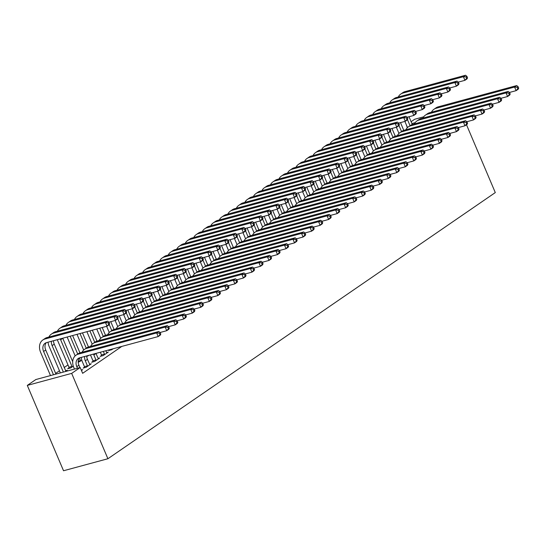 <?xml version="1.0" encoding="UTF-8"?>
<svg xmlns="http://www.w3.org/2000/svg" width="546" height="546" viewBox="0 0 546 546"><rect width="100%" height="100%" fill="white"/><g stroke="black" fill="none" stroke-linecap="round" stroke-linejoin="round"><path stroke-width="0.82" d="M72.7 361.684L62.77 338.295A7.972 6.067 55.5 0 1 62.742 338.22M67.984 364.926L64.175 367.54M59.459 370.782L55.658 373.389M407.296 127.757L406.388 124.945M411.104 121.703L414.694 119.246L423.71 116.803M121.792 346.417L82.644 373.314L80.194 367.526L35.824 379.545L27.3 385.401L63.534 470.754L107.903 458.736L495.29 192.581L466.496 124.741M78.208 362.353L81.818 360.285M101.57 355.446L100.184 356.402L103.18 355.589L108.292 352.074L106.566 352.545M65.54 370.748L67.267 370.277L65.472 371.512M84.521 367.158L83.142 368.106L86.138 367.294L91.25 363.786L89.524 364.25M81.456 370.516L82.733 369.635L81.258 370.038M93.045 361.302L91.66 362.251L94.663 361.445L99.775 357.93L98.048 358.394M69.062 367.799L67.677 368.748L70.68 367.936L73.3 366.134M110.087 349.597L108.709 350.546L111.705 349.733L113.097 348.771M86.732 356.497L89.1 355.275M415.185 122.659L411.889 123.546M80.194 367.526L71.669 373.382L107.903 458.736M27.3 385.401L71.669 373.382M79.934 367.595L78.924 365.206A7.972 6.067 55.5 0 1 79.443 357.896M77.471 368.263L76.795 366.673A7.972 6.067 55.5 0 1 78.276 358.476A7.972 6.067 55.5 0 1 79.716 357.814L158.204 336.554L156.668 332.937L78.18 354.197A11.957 9.098 -124.5 0 0 76.017 355.193A11.957 9.098 -124.5 0 0 73.799 367.485L74.474 369.076M160.79 334.022L160.333 335.094L158.204 336.554L160.79 334.022L160.176 332.575L159.33 333.162L159.944 334.609M159.33 333.162L156.668 332.937L158.797 331.477L80.317 352.736A11.957 9.098 -124.5 0 0 78.146 353.733L76.017 355.193M158.797 331.477L160.176 332.575M109.609 323.689L108.995 322.242L108.142 322.829L108.756 324.276L109.609 323.689L109.152 324.761L107.023 326.221L105.487 322.604L44.99 338.991A11.957 9.098 -124.5 0 0 42.827 339.987A11.957 9.098 -124.5 0 0 40.602 352.279L50.485 375.573M53.488 374.761L43.598 351.467A7.972 6.067 55.5 0 1 45.079 343.277A7.972 6.067 55.5 0 1 46.526 342.608L107.023 326.221L108.756 324.276M55.951 374.092L45.727 350.006A7.972 6.067 55.5 0 1 46.253 342.69M108.142 322.829L105.487 322.604L107.617 321.144L47.12 337.53A11.957 9.098 -124.5 0 0 44.956 338.527L42.827 339.987M107.617 321.144L108.995 322.242M89.872 364.735L87.449 359.357A7.972 6.067 55.5 0 1 86.705 355.924M84.61 367.711L84.439 366.632L87.435 365.82L85.312 360.817A7.972 6.067 55.5 0 1 84.623 356.483M87.435 365.82L87.524 366.346M81.245 357.398A11.957 9.098 -124.5 0 0 82.316 361.629L84.439 366.632M169.315 328.166L168.7 326.72L167.847 327.307L168.461 328.753L169.315 328.166L168.857 329.238L166.728 330.699L165.192 327.081L86.705 348.341A11.957 9.098 -124.5 0 0 84.541 349.338A11.957 9.098 -124.5 0 0 82.091 352.252M160.08 332.5L166.728 330.699L168.461 328.753M167.847 327.307L165.192 327.081L167.322 325.621L88.834 346.881A11.957 9.098 -124.5 0 0 86.671 347.877L84.541 349.338M167.322 325.621L168.7 326.72M98.389 358.879L95.966 353.501A7.972 6.067 55.5 0 1 95.932 353.426M93.134 361.855L92.963 360.776L95.959 359.964L93.837 354.961A7.972 6.067 55.5 0 1 93.509 354.081M95.959 359.964L96.041 360.49M90.499 354.893A11.957 9.098 -124.5 0 0 90.841 355.774L92.963 360.776M177.839 322.317L177.225 320.871L176.372 321.451L176.986 322.898L177.839 322.317L177.375 323.382L175.246 324.85L173.71 321.232L95.229 342.485A11.957 9.098 -124.5 0 0 93.059 343.482A11.957 9.098 -124.5 0 0 90.616 346.396M168.605 326.644L175.246 324.85L176.986 322.898M176.372 321.451L173.71 321.232L175.839 319.765L97.359 341.025A11.957 9.098 -124.5 0 0 95.195 342.021L93.059 343.482M175.839 319.765L177.225 320.871M48.055 342.199A11.957 9.098 -124.5 0 0 49.12 346.423L60.36 372.898M63.356 372.085L52.123 345.611A7.972 6.067 55.5 0 1 51.426 341.284M65.889 371.232L54.252 344.151A7.972 6.067 55.5 0 1 53.508 340.718M118.134 317.84L117.52 316.393L116.667 316.973L117.281 318.42L118.134 317.84L117.677 318.905L115.54 320.372L114.005 316.755L53.508 333.142A11.957 9.098 -124.5 0 0 51.344 334.138A11.957 9.098 -124.5 0 0 48.894 337.046M108.9 322.167L115.54 320.372L117.281 318.42M116.667 316.973L114.005 316.755L116.141 315.288L55.644 331.675A11.957 9.098 -124.5 0 0 53.474 332.671L51.344 334.138M116.141 315.288L117.52 316.393M69.151 368.352L68.98 367.274L71.976 366.462L60.64 339.755A7.972 6.067 55.5 0 1 60.313 338.875M57.303 339.694A11.957 9.098 -124.5 0 0 57.644 340.567L68.98 367.274M71.976 366.462L72.058 366.987M126.652 311.984L126.037 310.538L125.191 311.124L125.805 312.565L126.652 311.984L126.194 313.049L124.065 314.516L122.529 310.899L62.032 327.286A11.957 9.098 -124.5 0 0 59.869 328.282A11.957 9.098 -124.5 0 0 57.419 331.197M117.424 316.311L124.065 314.516L125.805 312.565M125.191 311.124L122.529 310.899L124.659 309.432L64.162 325.819A11.957 9.098 -124.5 0 0 61.998 326.815L59.869 328.282M124.659 309.432L126.037 310.538M106.914 353.023L105.808 350.75M101.658 355.999L101.481 354.92L104.484 354.108L103.337 351.419M104.484 354.108L104.566 354.634M100.341 352.231L101.481 354.92M186.357 316.462L185.742 315.015L184.889 315.602L185.504 317.049L186.357 316.462L185.899 317.526L183.77 318.994L182.234 315.376L103.747 336.636A11.957 9.098 -124.5 0 0 101.583 337.633A11.957 9.098 -124.5 0 0 99.133 340.54M177.129 320.789L183.77 318.994L185.504 317.049M184.889 315.602L182.234 315.376L184.364 313.909L105.876 335.169A11.957 9.098 -124.5 0 0 103.713 336.165L101.583 337.633M184.364 313.909L185.742 315.015M110.176 350.143L110.087 349.59M194.881 310.606L194.267 309.159L193.414 309.746L194.028 311.193L194.881 310.606L194.417 311.67L192.288 313.138L190.752 309.521L112.271 330.78A11.957 9.098 -124.5 0 0 110.108 331.777A11.957 9.098 -124.5 0 0 107.658 334.691M185.647 314.94L192.288 313.138L194.028 311.193M193.414 309.746L190.752 309.521L192.888 308.053L114.401 329.313A11.957 9.098 -124.5 0 0 112.237 330.31L110.108 331.777M192.888 308.053L194.267 309.159M67.144 337.025L75.157 355.896M78.201 361.227L80.494 360.606L79.382 357.978M77.709 354.033L70.141 336.213M80.494 360.606L80.583 361.131M79.955 352.839L72.611 335.544M135.176 306.129L134.562 304.682L133.709 305.269L134.323 306.715L135.176 306.129L134.719 307.193L132.589 308.661L131.054 305.043L70.557 321.43A11.957 9.098 -124.5 0 0 68.386 322.427A11.957 9.098 -124.5 0 0 65.936 325.341M125.942 310.456L132.589 308.661L134.323 306.715M133.709 305.269L131.054 305.043L133.183 303.576L72.686 319.963A11.957 9.098 -124.5 0 0 70.523 320.959L68.386 322.427M133.183 303.576L134.562 304.682M77.02 334.35L83.674 350.041M86.227 348.177L80.016 333.538M88.472 346.99L82.48 332.869M143.7 300.273L143.086 298.826L142.233 299.413L142.847 300.86L143.7 300.273L143.236 301.344L141.107 302.805L139.571 299.188L79.074 315.574A11.957 9.098 -124.5 0 0 76.911 316.571A11.957 9.098 -124.5 0 0 74.461 319.485M134.466 304.607L141.107 302.805L142.847 300.86M142.233 299.413L139.571 299.188L141.701 297.727L81.204 314.114A11.957 9.098 -124.5 0 0 79.04 315.11L76.911 316.571M141.701 297.727L143.086 298.826M203.399 304.75L202.784 303.303L201.938 303.89L202.552 305.337L203.399 304.75L202.941 305.821L200.812 307.282L199.276 303.665L120.789 324.925A11.957 9.098 -124.5 0 0 118.625 325.921A11.957 9.098 -124.5 0 0 116.175 328.835M194.171 309.084L200.812 307.282L202.552 305.337M201.938 303.89L199.276 303.665L201.406 302.204L122.925 323.464A11.957 9.098 -124.5 0 0 120.755 324.454L118.625 325.921M201.406 302.204L202.784 303.303M86.889 331.675L92.199 344.185M94.751 342.322L89.885 330.862M96.997 341.134L92.356 330.194M152.218 294.417L151.604 292.97L150.751 293.557L151.365 295.004L152.218 294.417L151.761 295.488L149.631 296.949L148.096 293.332L87.599 309.719A11.957 9.098 -124.5 0 0 85.435 310.715A11.957 9.098 -124.5 0 0 82.985 313.629M142.984 298.751L149.631 296.949L151.365 295.004M150.751 293.557L148.096 293.332L150.225 291.871L89.728 308.258A11.957 9.098 -124.5 0 0 87.565 309.254L85.435 310.715M150.225 291.871L151.604 292.97M211.923 298.894L211.309 297.447L210.456 298.034L211.07 299.481L211.923 298.894L211.466 299.966L209.336 301.426L207.801 297.809L129.313 319.069A11.957 9.098 -124.5 0 0 127.15 320.065A11.957 9.098 -124.5 0 0 124.7 322.979M202.689 303.228L209.336 301.426L211.07 299.481M210.456 298.034L207.801 297.809L209.93 296.348L131.443 317.608A11.957 9.098 -124.5 0 0 129.279 318.605L127.15 320.065M209.93 296.348L211.309 297.447M96.758 329.006L100.723 338.329M103.276 336.473L99.761 328.194M105.521 335.278L102.225 327.525M160.742 288.561L160.128 287.114L159.275 287.701L159.889 289.148L160.742 288.561L160.278 289.633L158.149 291.093L156.613 287.476L96.116 303.863A11.957 9.098 -124.5 0 0 93.953 304.859A11.957 9.098 -124.5 0 0 91.503 307.773M151.508 292.895L158.149 291.093L159.889 289.148M159.275 287.701L156.613 287.476L158.749 286.015L98.246 302.402A11.957 9.098 -124.5 0 0 96.082 303.399L93.953 304.859M158.749 286.015L160.128 287.114M220.447 293.038L219.833 291.591L218.98 292.178L219.594 293.625L220.447 293.038L219.983 294.11L217.854 295.57L216.318 291.953L137.838 313.213A11.957 9.098 -124.5 0 0 135.667 314.209A11.957 9.098 -124.5 0 0 133.224 317.124M211.213 297.372L217.854 295.57L219.594 293.625M218.98 292.178L216.318 291.953L218.448 290.492L139.967 311.752A11.957 9.098 -124.5 0 0 137.804 312.749L135.667 314.209M218.448 290.492L219.833 291.591M106.634 326.331L109.241 332.473M111.794 330.617L109.234 324.577M114.039 329.422L110.749 321.669M169.26 282.712L168.646 281.265L167.799 281.845L168.407 283.292L169.26 282.712L168.803 283.777L166.673 285.237L165.138 281.627L104.641 298.014A11.957 9.098 -124.5 0 0 102.477 299.003A11.957 9.098 -124.5 0 0 100.027 301.918M160.033 287.039L166.673 285.237L168.407 283.292M167.799 281.845L165.138 281.627L167.267 280.159L106.77 296.546A11.957 9.098 -124.5 0 0 104.607 297.543L102.477 299.003M167.267 280.159L168.646 281.265M228.965 287.189L228.351 285.742L227.498 286.322L228.112 287.769L228.965 287.189L228.508 288.254L226.378 289.721L224.843 286.104L146.355 307.357A11.957 9.098 -124.5 0 0 144.192 308.353A11.957 9.098 -124.5 0 0 141.742 311.268M219.731 291.516L226.378 289.721L228.112 287.769M227.498 286.322L224.843 286.104L226.972 284.637L148.485 305.897A11.957 9.098 -124.5 0 0 146.321 306.893L144.192 308.353M226.972 284.637L228.351 285.742M115.151 320.475L117.765 326.624M120.318 324.761L117.752 318.721M122.563 323.566L119.267 315.813M177.784 276.856L177.17 275.409L176.317 275.989L176.931 277.436L177.784 276.856L177.327 277.921L175.198 279.388L173.662 275.771L113.159 292.158A11.957 9.098 -124.5 0 0 110.995 293.154A11.957 9.098 -124.5 0 0 108.545 296.069M168.55 281.183L175.198 279.388L176.931 277.436M176.317 275.989L173.662 275.771L175.792 274.304L115.295 290.69A11.957 9.098 -124.5 0 0 113.124 291.687L110.995 293.154M175.792 274.304L177.17 275.409M237.49 281.333L236.875 279.886L236.022 280.473L236.636 281.92L237.49 281.333L237.025 282.398L234.896 283.865L233.36 280.248L154.88 301.508A11.957 9.098 -124.5 0 0 152.716 302.504A11.957 9.098 -124.5 0 0 150.266 305.412M228.255 285.66L234.896 283.865L236.636 281.92M236.022 280.473L233.36 280.248L235.49 278.781L157.009 300.041A11.957 9.098 -124.5 0 0 154.846 301.037L152.716 302.504M235.49 278.781L236.875 279.886M123.676 314.619L126.283 320.768M128.836 318.905L126.276 312.865M131.081 317.711L127.791 309.957M186.309 271L185.695 269.553L184.841 270.14L185.456 271.587L186.309 271L185.845 272.065L183.715 273.532L182.18 269.915L121.683 286.302A11.957 9.098 -124.5 0 0 119.519 287.298A11.957 9.098 -124.5 0 0 117.069 290.213M177.075 275.327L183.715 273.532L185.456 271.587M184.841 270.14L182.18 269.915L184.309 268.448L123.812 284.835A11.957 9.098 -124.5 0 0 121.649 285.831L119.519 287.298M184.309 268.448L185.695 269.553M246.007 275.477L245.393 274.031L244.54 274.618L245.154 276.064L246.007 275.477L245.55 276.542L243.42 278.01L241.885 274.392L163.397 295.652A11.957 9.098 -124.5 0 0 161.234 296.649A11.957 9.098 -124.5 0 0 158.784 299.563M236.78 279.805L243.42 278.01L245.154 276.064M244.54 274.618L241.885 274.392L244.014 272.925L165.527 294.185A11.957 9.098 -124.5 0 0 163.363 295.181L161.234 296.649M244.014 272.925L245.393 274.031M132.2 308.763L134.807 314.912M137.36 313.049L134.794 307.009M139.605 311.862L136.316 304.102M194.826 265.144L194.212 263.698L193.359 264.284L193.973 265.731L194.826 265.144L194.369 266.216L192.24 267.676L190.704 264.059L130.207 280.446A11.957 9.098 -124.5 0 0 128.037 281.443A11.957 9.098 -124.5 0 0 125.594 284.357M185.592 269.478L192.24 267.676L193.973 265.731M193.359 264.284L190.704 264.059L192.834 262.599L132.337 278.986A11.957 9.098 -124.5 0 0 130.173 279.982L128.037 281.443M192.834 262.599L194.212 263.698M254.532 269.622L253.917 268.175L253.064 268.762L253.678 270.209L254.532 269.622L254.074 270.693L251.938 272.154L250.402 268.536L171.922 289.796A11.957 9.098 -124.5 0 0 169.758 290.793A11.957 9.098 -124.5 0 0 167.308 293.707M245.297 273.955L251.938 272.154L253.678 270.209M253.064 268.762L250.402 268.536L252.539 267.076L174.051 288.329A11.957 9.098 -124.5 0 0 171.888 289.325L169.758 290.793M252.539 267.076L253.917 268.175M140.718 302.907L143.332 309.056M145.878 307.193L143.318 301.16M148.13 306.006L144.833 298.246M203.351 259.289L202.737 257.842L201.883 258.429L202.498 259.876L203.351 259.289L202.887 260.36L200.757 261.821L199.222 258.203L138.725 274.59A11.957 9.098 -124.5 0 0 136.561 275.587A11.957 9.098 -124.5 0 0 134.111 278.501M194.117 263.622L200.757 261.821L202.498 259.876M201.883 258.429L199.222 258.203L201.351 256.743L140.854 273.13A11.957 9.098 -124.5 0 0 138.691 274.126L136.561 275.587M201.351 256.743L202.737 257.842M263.049 263.766L262.435 262.319L261.589 262.906L262.203 264.353L263.049 263.766L262.592 264.837L260.462 266.298L258.927 262.681L180.439 283.94A11.957 9.098 -124.5 0 0 178.276 284.937A11.957 9.098 -124.5 0 0 175.826 287.851M253.822 268.1L260.462 266.298L262.203 264.353M261.589 262.906L258.927 262.681L261.056 261.22L182.576 282.48A11.957 9.098 -124.5 0 0 180.405 283.476L178.276 284.937M261.056 261.22L262.435 262.319M149.242 297.058L151.849 303.201M154.402 301.344L151.836 295.304M156.647 300.15L153.358 292.397M211.868 253.433L211.254 251.986L210.401 252.573L211.015 254.02L211.868 253.433L211.411 254.504L209.282 255.965L207.746 252.348L147.249 268.734A11.957 9.098 -124.5 0 0 145.086 269.731A11.957 9.098 -124.5 0 0 142.636 272.645M202.641 257.767L209.282 255.965L211.015 254.02M210.401 252.573L207.746 252.348L209.876 250.887L149.379 267.274A11.957 9.098 -124.5 0 0 147.215 268.27L145.086 269.731M209.876 250.887L211.254 251.986M271.574 257.91L270.959 256.463L270.106 257.05L270.72 258.497L271.574 257.91L271.116 258.981L268.987 260.442L267.451 256.825L188.964 278.085A11.957 9.098 -124.5 0 0 186.8 279.081A11.957 9.098 -124.5 0 0 184.35 281.995M262.339 262.244L268.987 260.442L270.72 258.497M270.106 257.05L267.451 256.825L269.581 255.364L191.093 276.624A11.957 9.098 -124.5 0 0 188.93 277.621L186.8 279.081M269.581 255.364L270.959 256.463M157.76 291.202L160.374 297.345M162.926 295.488L160.36 289.448M165.172 294.294L161.875 286.541M220.393 247.577L219.779 246.137L218.926 246.717L219.54 248.164L220.393 247.577L219.936 248.648L217.799 250.109L216.264 246.499L155.767 262.885A11.957 9.098 -124.5 0 0 153.603 263.875A11.957 9.098 -124.5 0 0 151.153 266.789M211.159 251.911L217.799 250.109L219.54 248.164M218.926 246.717L216.264 246.499L218.4 245.031L157.903 261.418A11.957 9.098 -124.5 0 0 155.733 262.414L153.603 263.875M218.4 245.031L219.779 246.137M280.098 252.061L279.484 250.614L278.631 251.194L279.245 252.641L280.098 252.061L279.634 253.126L277.505 254.586L275.969 250.976L197.488 272.229A11.957 9.098 -124.5 0 0 195.318 273.225A11.957 9.098 -124.5 0 0 192.875 276.139M270.864 256.388L277.505 254.586L279.245 252.641M278.631 251.194L275.969 250.976L278.098 249.508L199.618 270.768A11.957 9.098 -124.5 0 0 197.454 271.765L195.318 273.225M278.098 249.508L279.484 250.614M166.284 285.346L168.891 291.496M171.444 289.633L168.885 283.592M173.689 288.438L170.4 280.685M228.91 241.728L228.296 240.281L227.45 240.861L228.064 242.308L228.91 241.728L228.453 242.793L226.324 244.26L224.788 240.643L164.291 257.03A11.957 9.098 -124.5 0 0 162.128 258.026A11.957 9.098 -124.5 0 0 159.678 260.94M219.683 246.055L226.324 244.26L228.064 242.308M227.45 240.861L224.788 240.643L226.918 239.175L166.421 255.562A11.957 9.098 -124.5 0 0 164.257 256.559L162.128 258.026M226.918 239.175L228.296 240.281M288.616 246.205L288.001 244.758L287.148 245.345L287.762 246.785L288.616 246.205L288.158 247.27L286.029 248.737L284.493 245.12L206.006 266.38A11.957 9.098 -124.5 0 0 203.842 267.376A11.957 9.098 -124.5 0 0 201.392 270.284M279.388 250.532L286.029 248.737L287.762 246.785M287.148 245.345L284.493 245.12L286.623 243.653L208.135 264.912A11.957 9.098 -124.5 0 0 205.972 265.909L203.842 267.376M286.623 243.653L288.001 244.758M174.809 279.491L177.416 285.64M179.968 283.777L177.402 277.737M182.214 282.582L178.924 274.829M237.435 235.872L236.821 234.425L235.968 235.012L236.582 236.459L237.435 235.872L236.978 236.937L234.848 238.404L233.313 234.787L172.816 251.174A11.957 9.098 -124.5 0 0 170.645 252.17A11.957 9.098 -124.5 0 0 168.202 255.084M228.201 240.199L234.848 238.404L236.582 236.459M235.968 235.012L233.313 234.787L235.442 233.319L174.945 249.706A11.957 9.098 -124.5 0 0 172.782 250.703L170.645 252.17M235.442 233.319L236.821 234.425M297.14 240.349L296.526 238.902L295.673 239.489L296.287 240.936L297.14 240.349L296.683 241.414L294.547 242.881L293.011 239.264L214.53 260.524A11.957 9.098 -124.5 0 0 212.367 261.52A11.957 9.098 -124.5 0 0 209.917 264.435M287.906 244.676L294.547 242.881L296.287 240.936M295.673 239.489L293.011 239.264L295.147 237.797L216.66 259.057A11.957 9.098 -124.5 0 0 214.496 260.053L212.367 261.52M295.147 237.797L296.526 238.902M183.326 273.635L185.933 279.784M188.486 277.921L185.927 271.881M190.731 276.733L187.442 268.973M245.959 230.016L245.345 228.569L244.492 229.156L245.106 230.603L245.959 230.016L245.495 231.081L243.366 232.548L241.83 228.931L181.333 245.318A11.957 9.098 -124.5 0 0 179.17 246.314A11.957 9.098 -124.5 0 0 176.72 249.229M236.725 234.35L243.366 232.548L245.106 230.603M244.492 229.156L241.83 228.931L243.96 227.47L183.463 243.857A11.957 9.098 -124.5 0 0 181.299 244.847L179.17 246.314M243.96 227.47L245.345 228.569M305.658 234.493L305.043 233.046L304.197 233.633L304.811 235.08L305.658 234.493L305.2 235.565L303.071 237.025L301.535 233.408L223.048 254.668A11.957 9.098 -124.5 0 0 220.884 255.665A11.957 9.098 -124.5 0 0 218.434 258.579M296.43 238.827L303.071 237.025L304.811 235.08M304.197 233.633L301.535 233.408L303.665 231.948L225.184 253.201A11.957 9.098 -124.5 0 0 223.014 254.197L220.884 255.665M303.665 231.948L305.043 233.046M191.851 267.779L194.458 273.928M197.01 272.065L194.444 266.032M199.256 270.877L195.966 263.117M254.477 224.16L253.863 222.713L253.01 223.3L253.624 224.747L254.477 224.16L254.02 225.232L251.89 226.692L250.355 223.075L189.858 239.462A11.957 9.098 -124.5 0 0 187.694 240.458A11.957 9.098 -124.5 0 0 185.244 243.373M245.25 228.494L251.89 226.692L253.624 224.747M253.01 223.3L250.355 223.075L252.484 221.615L191.987 238.001A11.957 9.098 -124.5 0 0 189.824 238.998L187.694 240.458M252.484 221.615L253.863 222.713M314.182 228.637L313.568 227.191L312.715 227.778L313.329 229.224L314.182 228.637L313.725 229.709L311.595 231.17L310.06 227.552L231.572 248.812A11.957 9.098 -124.5 0 0 229.409 249.809A11.957 9.098 -124.5 0 0 226.959 252.723M304.948 232.971L311.595 231.17L313.329 229.224M312.715 227.778L310.06 227.552L312.189 226.092L233.702 247.352A11.957 9.098 -124.5 0 0 231.538 248.348L229.409 249.809M312.189 226.092L313.568 227.191M200.368 261.93L202.982 268.072M205.535 266.209L202.969 260.176M207.78 265.022L204.484 257.268M263.001 218.304L262.387 216.858L261.534 217.445L262.148 218.891L263.001 218.304L262.537 219.376L260.408 220.837L258.872 217.219L198.375 233.606A11.957 9.098 -124.5 0 0 196.212 234.603A11.957 9.098 -124.5 0 0 193.762 237.517M253.767 222.638L260.408 220.837L262.148 218.891M261.534 217.445L258.872 217.219L261.008 215.759L200.505 232.146A11.957 9.098 -124.5 0 0 198.341 233.142L196.212 234.603M261.008 215.759L262.387 216.858M322.706 222.782L322.092 221.335L321.239 221.922L321.853 223.369L322.706 222.782L322.242 223.853L320.113 225.314L318.577 221.696L240.097 242.956A11.957 9.098 -124.5 0 0 237.926 243.953A11.957 9.098 -124.5 0 0 235.483 246.867M313.472 227.116L320.113 225.314L321.853 223.369M321.239 221.922L318.577 221.696L320.707 220.236L242.226 241.496A11.957 9.098 -124.5 0 0 240.063 242.492L237.926 243.953M320.707 220.236L322.092 221.335M208.893 256.074L211.5 262.216M214.052 260.36L211.493 254.32M216.298 259.166L213.008 251.413M271.519 212.449L270.905 211.002L270.058 211.589L270.673 213.036L271.519 212.449L271.062 213.52L268.932 214.981L267.397 211.363L206.9 227.75A11.957 9.098 -124.5 0 0 204.736 228.747A11.957 9.098 -124.5 0 0 202.286 231.661M262.292 216.782L268.932 214.981L270.673 213.036M270.058 211.589L267.397 211.363L269.526 209.903L209.029 226.29A11.957 9.098 -124.5 0 0 206.866 227.286L204.736 228.747M269.526 209.903L270.905 211.002M331.224 216.933L330.61 215.486L329.757 216.066L330.371 217.513L331.224 216.933L330.767 217.997L328.637 219.458L327.102 215.847L248.614 237.1A11.957 9.098 -124.5 0 0 246.451 238.097A11.957 9.098 -124.5 0 0 244.001 241.011M321.99 221.26L328.637 219.458L330.371 217.513M329.757 216.066L327.102 215.847L329.231 214.38L250.744 235.64A11.957 9.098 -124.5 0 0 248.58 236.636L246.451 238.097M329.231 214.38L330.61 215.486M217.41 250.218L220.024 256.367M222.577 254.504L220.011 248.464M224.822 253.31L221.526 245.557M280.043 206.6L279.429 205.153L278.576 205.733L279.19 207.18L280.043 206.6L279.586 207.664L277.457 209.132L275.921 205.514L215.417 221.901A11.957 9.098 -124.5 0 0 213.254 222.898A11.957 9.098 -124.5 0 0 210.804 225.805M270.809 210.927L277.457 209.132L279.19 207.18M278.576 205.733L275.921 205.514L278.05 204.047L217.554 220.434A11.957 9.098 -124.5 0 0 215.383 221.43L213.254 222.898M278.05 204.047L279.429 205.153M339.748 211.077L339.134 209.63L338.281 210.21L338.895 211.657L339.748 211.077L339.284 212.141L337.155 213.609L335.619 209.992L257.139 231.251A11.957 9.098 -124.5 0 0 254.975 232.248A11.957 9.098 -124.5 0 0 252.525 235.155M330.514 215.404L337.155 213.609L338.895 211.657M338.281 210.21L335.619 209.992L337.749 208.524L259.268 229.784A11.957 9.098 -124.5 0 0 257.105 230.781L254.975 232.248M337.749 208.524L339.134 209.63M225.935 244.362L228.542 250.512M231.095 248.648L228.535 242.608M233.34 247.454L230.05 239.701M288.568 200.744L287.954 199.297L287.1 199.884L287.715 201.331L288.568 200.744L288.104 201.808L285.974 203.276L284.439 199.659L223.942 216.045A11.957 9.098 -124.5 0 0 221.778 217.042A11.957 9.098 -124.5 0 0 219.328 219.956M279.334 205.071L285.974 203.276L287.715 201.331M287.1 199.884L284.439 199.659L286.568 198.191L226.071 214.578A11.957 9.098 -124.5 0 0 223.908 215.574L221.778 217.042M286.568 198.191L287.954 199.297M348.266 205.221L347.652 203.774L346.799 204.361L347.413 205.808L348.266 205.221L347.809 206.286L345.679 207.753L344.144 204.136L265.656 225.396A11.957 9.098 -124.5 0 0 263.493 226.392A11.957 9.098 -124.5 0 0 261.043 229.306M339.039 209.548L345.679 207.753L347.413 205.808M346.799 204.361L344.144 204.136L346.273 202.668L267.786 223.928A11.957 9.098 -124.5 0 0 265.622 224.925L263.493 226.392M346.273 202.668L347.652 203.774M234.459 238.506L237.066 244.656M239.619 242.793L237.053 236.752M241.864 241.605L238.575 233.845M297.085 194.888L296.471 193.441L295.618 194.028L296.232 195.475L297.085 194.888L296.628 195.953L294.499 197.42L292.963 193.803L232.466 210.19A11.957 9.098 -124.5 0 0 230.296 211.186A11.957 9.098 -124.5 0 0 227.853 214.1M287.851 199.222L294.499 197.42L296.232 195.475M295.618 194.028L292.963 193.803L295.093 192.342L234.596 208.729A11.957 9.098 -124.5 0 0 232.432 209.719L230.296 211.186M295.093 192.342L296.471 193.441M356.791 199.365L356.176 197.918L355.323 198.505L355.937 199.952L356.791 199.365L356.333 200.43L354.197 201.897L352.668 198.28L274.181 219.54A11.957 9.098 -124.5 0 0 272.017 220.536A11.957 9.098 -124.5 0 0 269.567 223.45M347.556 203.699L354.197 201.897L355.937 199.952M355.323 198.505L352.668 198.28L354.798 196.819L276.31 218.072A11.957 9.098 -124.5 0 0 274.147 219.069L272.017 220.536M354.798 196.819L356.176 197.918M242.977 232.651L245.591 238.8M248.137 236.937L245.577 230.897M250.389 235.749L247.092 227.989M305.61 189.032L304.996 187.585L304.142 188.172L304.757 189.619L305.61 189.032L305.146 190.104L303.016 191.564L301.481 187.947L240.984 204.334A11.957 9.098 -124.5 0 0 238.82 205.33A11.957 9.098 -124.5 0 0 236.37 208.244M296.376 193.366L303.016 191.564L304.757 189.619M304.142 188.172L301.481 187.947L303.61 186.486L243.113 202.873A11.957 9.098 -124.5 0 0 240.95 203.87L238.82 205.33M303.61 186.486L304.996 187.585M365.308 193.509L364.694 192.062L363.848 192.649L364.462 194.096L365.308 193.509L364.851 194.581L362.721 196.041L361.186 192.424L282.698 213.684A11.957 9.098 -124.5 0 0 280.535 214.68A11.957 9.098 -124.5 0 0 278.085 217.595M356.081 197.843L362.721 196.041L364.462 194.096M363.848 192.649L361.186 192.424L363.315 190.964L284.835 212.223A11.957 9.098 -124.5 0 0 282.664 213.22L280.535 214.68M363.315 190.964L364.694 192.062M251.501 226.802L254.108 232.944M256.661 231.081L254.102 225.048M258.906 229.893L255.617 222.14M314.127 183.176L313.513 181.729L312.66 182.316L313.274 183.763L314.127 183.176L313.67 184.248L311.541 185.708L310.005 182.091L249.508 198.478A11.957 9.098 -124.5 0 0 247.345 199.474A11.957 9.098 -124.5 0 0 244.895 202.389M304.9 187.51L311.541 185.708L313.274 183.763M312.66 182.316L310.005 182.091L312.135 180.63L251.638 197.017A11.957 9.098 -124.5 0 0 249.474 198.014L247.345 199.474M312.135 180.63L313.513 181.729M373.833 187.653L373.218 186.206L372.365 186.793L372.979 188.24L373.833 187.653L373.375 188.725L371.246 190.185L369.71 186.568L291.223 207.828A11.957 9.098 -124.5 0 0 289.059 208.825A11.957 9.098 -124.5 0 0 286.609 211.739M364.598 191.987L371.246 190.185L372.979 188.24M372.365 186.793L369.71 186.568L371.84 185.108L293.352 206.368A11.957 9.098 -124.5 0 0 291.189 207.364L289.059 208.825M371.84 185.108L373.218 186.206M260.019 220.946L262.633 227.088M265.185 225.232L262.619 219.192M267.431 224.037L264.134 216.284M322.652 177.32L322.038 175.873L321.185 176.46L321.799 177.907L322.652 177.32L322.195 178.392L320.058 179.852L318.53 176.235L258.026 192.622A11.957 9.098 -124.5 0 0 255.862 193.618A11.957 9.098 -124.5 0 0 253.412 196.533M313.418 181.654L320.058 179.852L321.799 177.907M321.185 176.46L318.53 176.235L320.659 174.775L260.162 191.161A11.957 9.098 -124.5 0 0 257.992 192.158L255.862 193.618M320.659 174.775L322.038 175.873M382.357 181.798L381.743 180.357L380.89 180.938L381.504 182.384L382.357 181.798L381.893 182.869L379.763 184.33L378.228 180.719L299.747 201.972A11.957 9.098 -124.5 0 0 297.577 202.969A11.957 9.098 -124.5 0 0 295.133 205.883M373.123 186.131L379.763 184.33L381.504 182.384M380.89 180.938L378.228 180.719L380.357 179.252L301.877 200.512A11.957 9.098 -124.5 0 0 299.713 201.508L297.577 202.969M380.357 179.252L381.743 180.357M268.543 215.09L271.15 221.239M273.703 219.376L271.144 213.336M275.948 218.182L272.659 210.428M331.169 171.471L330.555 170.024L329.709 170.605L330.323 172.051L331.169 171.471L330.712 172.536L328.583 174.003L327.047 170.386L266.55 186.773A11.957 9.098 -124.5 0 0 264.387 187.769A11.957 9.098 -124.5 0 0 261.937 190.677M321.942 175.798L328.583 174.003L330.323 172.051M329.709 170.605L327.047 170.386L329.177 168.919L268.68 185.306A11.957 9.098 -124.5 0 0 266.516 186.302L264.387 187.769M329.177 168.919L330.555 170.024M390.875 175.948L390.26 174.502L389.407 175.082L390.021 176.529L390.875 175.948L390.417 177.013L388.288 178.481L386.752 174.863L308.265 196.123A11.957 9.098 -124.5 0 0 306.101 197.113A11.957 9.098 -124.5 0 0 303.651 200.027M381.647 180.276L388.288 178.481L390.021 176.529M389.407 175.082L386.752 174.863L388.882 173.396L310.394 194.656A11.957 9.098 -124.5 0 0 308.231 195.652L306.101 197.113M388.882 173.396L390.26 174.502M277.068 209.234L279.675 215.383M282.227 213.52L279.661 207.48M284.473 212.326L281.183 204.573M339.694 165.615L339.08 164.169L338.227 164.756L338.841 166.202L339.694 165.615L339.237 166.68L337.107 168.148L335.572 164.53L275.075 180.917A11.957 9.098 -124.5 0 0 272.904 181.914A11.957 9.098 -124.5 0 0 270.461 184.828M330.46 169.942L337.107 168.148L338.841 166.202M338.227 164.756L335.572 164.53L337.701 163.063L277.204 179.45A11.957 9.098 -124.5 0 0 275.041 180.446L272.904 181.914M337.701 163.063L339.08 164.169M399.399 170.093L398.785 168.646L397.932 169.233L398.546 170.68L399.399 170.093L398.942 171.157L396.805 172.625L395.27 169.007L316.789 190.267A11.957 9.098 -124.5 0 0 314.626 191.264A11.957 9.098 -124.5 0 0 312.175 194.178M390.165 174.42L396.805 172.625L398.546 170.68M397.932 169.233L395.27 169.007L397.406 167.54L318.919 188.8A11.957 9.098 -124.5 0 0 316.755 189.796L314.626 191.264M397.406 167.54L398.785 168.646M285.585 203.378L288.192 209.528M290.745 207.664L288.186 201.624M292.99 206.47L289.701 198.717M348.218 159.76L347.604 158.313L346.751 158.9L347.365 160.347L348.218 159.76L347.754 160.824L345.625 162.292L344.089 158.674L283.592 175.061A11.957 9.098 -124.5 0 0 281.429 176.058A11.957 9.098 -124.5 0 0 278.979 178.972M338.984 164.093L345.625 162.292L347.365 160.347M346.751 158.9L344.089 158.674L346.219 157.207L285.722 173.594A11.957 9.098 -124.5 0 0 283.558 174.59L281.429 176.058M346.219 157.207L347.604 158.313M407.917 164.237L407.302 162.79L406.456 163.377L407.07 164.824L407.917 164.237L407.459 165.302L405.33 166.769L403.794 163.152L325.307 184.411A11.957 9.098 -124.5 0 0 323.143 185.408A11.957 9.098 -124.5 0 0 320.693 188.322M398.689 168.571L405.33 166.769L407.07 164.824M406.456 163.377L403.794 163.152L405.924 161.691L327.443 182.944A11.957 9.098 -124.5 0 0 325.273 183.941L323.143 185.408M405.924 161.691L407.302 162.79M294.11 197.522L296.717 203.672M299.269 201.808L296.703 195.768M301.515 200.621L298.225 192.861M356.736 153.904L356.122 152.457L355.269 153.044L355.883 154.491L356.736 153.904L356.279 154.975L354.149 156.436L352.614 152.819L292.117 169.205A11.957 9.098 -124.5 0 0 289.953 170.202A11.957 9.098 -124.5 0 0 287.503 173.116M347.509 158.238L354.149 156.436L355.883 154.491M355.269 153.044L352.614 152.819L354.743 151.358L294.246 167.745A11.957 9.098 -124.5 0 0 292.083 168.741L289.953 170.202M354.743 151.358L356.122 152.457M416.441 158.381L415.827 156.934L414.974 157.521L415.588 158.968L416.441 158.381L415.984 159.452L413.854 160.913L412.319 157.296L333.831 178.556A11.957 9.098 -124.5 0 0 331.668 179.552A11.957 9.098 -124.5 0 0 329.218 182.466M407.207 162.715L413.854 160.913L415.588 158.968M414.974 157.521L412.319 157.296L414.448 155.835L335.961 177.095A11.957 9.098 -124.5 0 0 333.797 178.092L331.668 179.552M414.448 155.835L415.827 156.934M302.627 191.673L305.241 197.816M307.794 195.953L305.228 189.919M310.039 194.765L306.743 187.012M365.26 148.048L364.646 146.601L363.793 147.188L364.407 148.635L365.26 148.048L364.803 149.119L362.667 150.58L361.131 146.963L300.634 163.35A11.957 9.098 -124.5 0 0 298.471 164.346A11.957 9.098 -124.5 0 0 296.021 167.26M356.026 152.382L362.667 150.58L364.407 148.635M363.793 147.188L361.131 146.963L363.267 145.502L302.764 161.889A11.957 9.098 -124.5 0 0 300.6 162.885L298.471 164.346M363.267 145.502L364.646 146.601M424.965 152.525L424.351 151.078L423.498 151.665L424.112 153.112L424.965 152.525L424.501 153.597L422.372 155.057L420.836 151.44L342.356 172.7A11.957 9.098 -124.5 0 0 340.185 173.696A11.957 9.098 -124.5 0 0 337.742 176.611M415.731 156.859L422.372 155.057L424.112 153.112M423.498 151.665L420.836 151.44L422.966 149.979L344.485 171.239A11.957 9.098 -124.5 0 0 342.322 172.236L340.185 173.696M422.966 149.979L424.351 151.078M311.152 185.817L313.759 191.96M316.311 190.104L313.752 184.063M318.557 188.909L315.267 181.156M373.778 142.192L373.164 140.745L372.317 141.332L372.932 142.779L373.778 142.192L373.321 143.264L371.191 144.724L369.656 141.107L309.159 157.494A11.957 9.098 -124.5 0 0 306.995 158.49A11.957 9.098 -124.5 0 0 304.545 161.404M364.551 146.526L371.191 144.724L372.932 142.779M372.317 141.332L369.656 141.107L371.785 139.646L311.288 156.033A11.957 9.098 -124.5 0 0 309.125 157.03L306.995 158.49M371.785 139.646L373.164 140.745M433.483 146.669L432.869 145.222L432.016 145.809L432.63 147.256L433.483 146.669L433.026 147.741L430.896 149.201L429.361 145.584L350.873 166.844A11.957 9.098 -124.5 0 0 348.71 167.84A11.957 9.098 -124.5 0 0 346.26 170.755M424.249 151.003L430.896 149.201L432.63 147.256M432.016 145.809L429.361 145.584L431.49 144.124L353.003 165.383A11.957 9.098 -124.5 0 0 350.839 166.38L348.71 167.84M431.49 144.124L432.869 145.222M319.669 179.962L322.283 186.111M324.836 184.248L322.27 178.208M327.081 183.053L323.785 175.3M382.302 136.343L381.688 134.896L380.835 135.476L381.449 136.923L382.302 136.343L381.845 137.408L379.716 138.875L378.18 135.258L317.676 151.645A11.957 9.098 -124.5 0 0 315.513 152.641A11.957 9.098 -124.5 0 0 313.063 155.549M373.068 140.67L379.716 138.875L381.449 136.923M380.835 135.476L378.18 135.258L380.309 133.79L319.813 150.177A11.957 9.098 -124.5 0 0 317.642 151.174L315.513 152.641M380.309 133.79L381.688 134.896M442.007 140.82L441.393 139.373L440.54 139.953L441.154 141.4L442.007 140.82L441.543 141.885L439.414 143.352L437.878 139.735L359.398 160.995A11.957 9.098 -124.5 0 0 357.234 161.985A11.957 9.098 -124.5 0 0 354.784 164.899M432.773 145.147L439.414 143.352L441.154 141.4M440.54 139.953L437.878 139.735L440.015 138.268L361.527 159.528A11.957 9.098 -124.5 0 0 359.364 160.524L357.234 161.985M440.015 138.268L441.393 139.373M328.194 174.106L330.801 180.255M333.353 178.392L330.794 172.352M335.599 177.197L332.309 169.444M390.827 130.487L390.213 129.04L389.359 129.627L389.974 131.074L390.827 130.487L390.363 131.552L388.233 133.019L386.698 129.402L326.201 145.789A11.957 9.098 -124.5 0 0 324.037 146.785A11.957 9.098 -124.5 0 0 321.587 149.7M381.593 134.814L388.233 133.019L389.974 131.074M389.359 129.627L386.698 129.402L388.827 127.935L328.33 144.321A11.957 9.098 -124.5 0 0 326.167 145.318L324.037 146.785M388.827 127.935L390.213 129.04M450.525 134.964L449.911 133.517L449.058 134.104L449.672 135.551L450.525 134.964L450.068 136.029L447.938 137.496L446.403 133.879L367.915 155.139A11.957 9.098 -124.5 0 0 365.752 156.136A11.957 9.098 -124.5 0 0 363.302 159.05M441.298 139.291L447.938 137.496L449.672 135.551M449.058 134.104L446.403 133.879L448.532 132.412L370.045 153.672A11.957 9.098 -124.5 0 0 367.881 154.668L365.752 156.136M448.532 132.412L449.911 133.517M336.718 168.25L339.325 174.399M341.878 172.536L339.312 166.496M344.123 171.342L340.834 163.588M399.344 124.631L398.73 123.184L397.877 123.771L398.491 125.218L399.344 124.631L398.887 125.696L396.758 127.163L395.222 123.546L334.725 139.933A11.957 9.098 -124.5 0 0 332.555 140.929A11.957 9.098 -124.5 0 0 330.112 143.844M390.11 128.958L396.758 127.163L398.491 125.218M397.877 123.771L395.222 123.546L397.352 122.079L336.855 138.466A11.957 9.098 -124.5 0 0 334.691 139.462L332.555 140.929M397.352 122.079L398.73 123.184M459.05 129.109L458.435 127.662L457.582 128.249L458.196 129.695L459.05 129.109L458.592 130.173L456.456 131.641L454.927 128.023L376.44 149.283A11.957 9.098 -124.5 0 0 374.276 150.28A11.957 9.098 -124.5 0 0 371.826 153.194M449.815 133.442L456.456 131.641L458.196 129.695M457.582 128.249L454.927 128.023L457.057 126.563L378.569 147.816A11.957 9.098 -124.5 0 0 376.406 148.812L374.276 150.28M457.057 126.563L458.435 127.662M345.236 162.394L347.85 168.543M350.402 166.68L347.836 160.64M352.648 165.493L349.351 157.733M407.869 118.775L407.255 117.329L406.401 117.916L407.016 119.362L407.869 118.775L407.405 119.847L405.275 121.308L403.74 117.69L343.243 134.077A11.957 9.098 -124.5 0 0 341.079 135.074A11.957 9.098 -124.5 0 0 338.629 137.988M398.635 123.109L405.275 121.308L407.016 119.362M406.401 117.916L403.74 117.69L405.869 116.23L345.372 132.617A11.957 9.098 -124.5 0 0 343.209 133.613L341.079 135.074M405.869 116.23L407.255 117.329M467.567 123.253L466.96 121.806L466.107 122.393L466.721 123.84L467.567 123.253L467.11 124.324L464.98 125.785L463.445 122.168L384.957 143.427A11.957 9.098 -124.5 0 0 382.794 144.424A11.957 9.098 -124.5 0 0 380.344 147.338M458.34 127.587L464.98 125.785L466.721 123.84M466.107 122.393L463.445 122.168L465.574 120.707L387.094 141.967A11.957 9.098 -124.5 0 0 384.923 142.956L382.794 144.424M465.574 120.707L466.96 121.806M353.76 156.538L356.367 162.688M358.92 160.824L356.361 154.791M361.165 159.637L357.876 151.877M416.386 112.92L415.772 111.473L414.919 112.06L415.533 113.507L416.386 112.92L415.929 113.991L413.8 115.452L412.264 111.834L351.767 128.221A11.957 9.098 -124.5 0 0 349.604 129.218A11.957 9.098 -124.5 0 0 347.154 132.132M407.159 117.254L413.8 115.452L415.533 113.507M414.919 112.06L412.264 111.834L414.394 110.374L353.897 126.761A11.957 9.098 -124.5 0 0 351.733 127.757L349.604 129.218M414.394 110.374L415.772 111.473M476.092 117.397L475.477 115.95L474.624 116.537L475.238 117.984L476.092 117.397L475.634 118.468L473.505 119.929L471.969 116.312L393.482 137.572A11.957 9.098 -124.5 0 0 391.318 138.568A11.957 9.098 -124.5 0 0 388.868 141.482M466.857 121.731L473.505 119.929L475.238 117.984M474.624 116.537L471.969 116.312L474.099 114.851L395.611 136.111A11.957 9.098 -124.5 0 0 393.448 137.107L391.318 138.568M474.099 114.851L475.477 115.95M362.278 150.689L364.892 156.832M367.444 154.975L364.878 148.935M369.69 153.781L366.393 146.028M424.911 107.064L424.297 105.617L423.443 106.204L424.058 107.651L424.911 107.064L424.454 108.135L422.317 109.596L420.789 105.979L360.285 122.365A11.957 9.098 -124.5 0 0 358.121 123.362A11.957 9.098 -124.5 0 0 355.671 126.276M415.677 111.398L422.317 109.596L424.058 107.651M423.443 106.204L420.789 105.979L422.918 104.518L362.421 120.905A11.957 9.098 -124.5 0 0 360.251 121.901L358.121 123.362M422.918 104.518L424.297 105.617M484.616 111.541L484.002 110.094L483.149 110.681L483.763 112.128L484.616 111.541L484.152 112.612L482.022 114.073L480.487 110.456L402.006 131.716A11.957 9.098 -124.5 0 0 399.836 132.712A11.957 9.098 -124.5 0 0 397.392 135.626M475.382 115.875L482.022 114.073L483.763 112.128M483.149 110.681L480.487 110.456L482.616 108.995L404.136 130.255A11.957 9.098 -124.5 0 0 401.972 131.252L399.836 132.712M482.616 108.995L484.002 110.094M370.802 144.833L373.409 150.976M375.962 149.119L373.403 143.079M378.207 147.925L374.918 140.172M433.428 101.215L432.814 99.768L431.968 100.348L432.582 101.795L433.428 101.215L432.971 102.279L430.842 103.747L429.306 100.13L368.809 116.516A11.957 9.098 -124.5 0 0 366.646 117.513A11.957 9.098 -124.5 0 0 364.196 120.42M424.201 105.542L430.842 103.747L432.582 101.795M431.968 100.348L429.306 100.13L431.436 98.662L370.939 115.049A11.957 9.098 -124.5 0 0 368.775 116.045L366.646 117.513M431.436 98.662L432.814 99.768M493.134 105.692L492.519 104.245L491.666 104.825L492.28 106.272L493.134 105.692L492.676 106.757L490.547 108.224L489.011 104.607L410.524 125.86A11.957 9.098 -124.5 0 0 408.36 126.856A11.957 9.098 -124.5 0 0 405.91 129.771M483.906 110.019L490.547 108.224L492.28 106.272M491.666 104.825L489.011 104.607L491.141 103.139L412.653 124.399A11.957 9.098 -124.5 0 0 410.49 125.396L408.36 126.856M491.141 103.139L492.519 104.245M379.327 138.977L381.934 145.127M384.486 143.264L381.92 137.223M386.732 142.069L383.442 134.316M441.953 95.359L441.339 93.912L440.486 94.499L441.1 95.939L441.953 95.359L441.496 96.424L439.366 97.891L437.831 94.274L377.334 110.661A11.957 9.098 -124.5 0 0 375.163 111.657A11.957 9.098 -124.5 0 0 372.72 114.571M432.719 99.686L439.366 97.891L441.1 95.939M440.486 94.499L437.831 94.274L439.96 92.806L379.463 109.193A11.957 9.098 -124.5 0 0 377.3 110.19L375.163 111.657M439.96 92.806L441.339 93.912M501.658 99.836L501.044 98.389L500.191 98.976L500.805 100.423L501.658 99.836L501.201 100.901L499.064 102.368L497.529 98.751L419.048 120.011A11.957 9.098 -124.5 0 0 416.885 121.007A11.957 9.098 -124.5 0 0 414.434 123.915M492.424 104.163L499.064 102.368L500.805 100.423M500.191 98.976L497.529 98.751L499.665 97.284L421.178 118.543A11.957 9.098 -124.5 0 0 419.014 119.54L416.885 121.007M499.665 97.284L501.044 98.389M387.844 133.122L390.451 139.271M393.004 137.408L390.445 131.368M395.249 136.213L391.96 128.46M450.477 89.503L449.863 88.056L449.01 88.643L449.624 90.09L450.477 89.503L450.013 90.568L447.884 92.035L446.348 88.418L385.851 104.805A11.957 9.098 -124.5 0 0 383.688 105.801A11.957 9.098 -124.5 0 0 381.238 108.715M441.243 93.83L447.884 92.035L449.624 90.09M449.01 88.643L446.348 88.418L448.478 86.951L387.981 103.337A11.957 9.098 -124.5 0 0 385.817 104.334L383.688 105.801M448.478 86.951L449.863 88.056M510.176 93.98L509.561 92.533L508.715 93.12L509.329 94.567L510.176 93.98L509.718 95.045L507.589 96.512L506.053 92.895L427.566 114.155A11.957 9.098 -124.5 0 0 425.402 115.151A11.957 9.098 -124.5 0 0 422.952 118.066M500.948 98.307L507.589 96.512L509.329 94.567M508.715 93.12L506.053 92.895L508.183 91.428L429.702 112.688A11.957 9.098 -124.5 0 0 427.532 113.684L425.402 115.151M508.183 91.428L509.561 92.533M396.369 127.266L398.976 133.415M401.528 131.552L398.962 125.512M403.774 130.364L400.484 122.604M458.995 83.647L458.381 82.2L457.528 82.787L458.142 84.234L458.995 83.647L458.538 84.719L456.408 86.179L454.873 82.562L394.376 98.949A11.957 9.098 -124.5 0 0 392.212 99.945A11.957 9.098 -124.5 0 0 389.762 102.86M449.767 87.981L456.408 86.179L458.142 84.234M457.528 82.787L454.873 82.562L457.002 81.101L396.505 97.488A11.957 9.098 -124.5 0 0 394.342 98.485L392.212 99.945M457.002 81.101L458.381 82.2M518.7 88.124L518.086 86.677L517.233 87.264L517.847 88.711L518.7 88.124L518.243 89.196L516.113 90.656L514.578 87.039L436.09 108.299A11.957 9.098 -124.5 0 0 433.927 109.296A11.957 9.098 -124.5 0 0 431.477 112.21M509.466 92.458L516.113 90.656L517.847 88.711M517.233 87.264L514.578 87.039L516.707 85.579L438.22 106.839A11.957 9.098 -124.5 0 0 436.056 107.828L433.927 109.296M516.707 85.579L518.086 86.677M404.886 121.41L407.5 127.559M410.053 125.696L407.487 119.663M412.298 124.508L409.002 116.748M467.519 77.791L466.905 76.344L466.052 76.931L466.666 78.378L467.519 77.791L467.062 78.863L464.926 80.323L463.39 76.706L402.893 93.093A11.957 9.098 -124.5 0 0 400.73 94.089A11.957 9.098 -124.5 0 0 398.28 97.004M458.285 82.125L464.926 80.323L466.666 78.378M466.052 76.931L463.39 76.706L465.526 75.246L405.023 91.632A11.957 9.098 -124.5 0 0 402.859 92.629L400.73 94.089M465.526 75.246L466.905 76.344M76.795 366.673L78.924 365.206M78.18 354.197L80.317 352.736M43.598 351.467L45.727 350.006M44.99 338.991L47.12 337.53M85.312 360.817L87.449 359.357M86.705 348.341L88.834 346.881M93.837 354.961L95.966 353.501M95.229 342.485L97.359 341.025M52.123 345.611L54.252 344.151M53.508 333.142L55.644 331.675M60.64 339.755L62.77 338.295M62.032 327.286L64.162 325.819M103.747 336.636L105.876 335.169M112.271 330.78L114.401 329.313M70.557 321.43L72.686 319.963M79.074 315.574L81.204 314.114M120.789 324.925L122.925 323.464M87.599 309.719L89.728 308.258M129.313 319.069L131.443 317.608M96.116 303.863L98.246 302.402M137.838 313.213L139.967 311.752M104.641 298.014L106.77 296.546M146.355 307.357L148.485 305.897M113.159 292.158L115.295 290.69M154.88 301.508L157.009 300.041M121.683 286.302L123.812 284.835M163.397 295.652L165.527 294.185M130.207 280.446L132.337 278.986M171.922 289.796L174.051 288.329M138.725 274.59L140.854 273.13M180.439 283.94L182.576 282.48M147.249 268.734L149.379 267.274M188.964 278.085L191.093 276.624M155.767 262.885L157.903 261.418M197.488 272.229L199.618 270.768M164.291 257.03L166.421 255.562M206.006 266.38L208.135 264.912M172.816 251.174L174.945 249.706M214.53 260.524L216.66 259.057M181.333 245.318L183.463 243.857M223.048 254.668L225.184 253.201M189.858 239.462L191.987 238.001M231.572 248.812L233.702 247.352M198.375 233.606L200.505 232.146M240.097 242.956L242.226 241.496M206.9 227.75L209.029 226.29M248.614 237.1L250.744 235.64M215.417 221.901L217.554 220.434M257.139 231.251L259.268 229.784M223.942 216.045L226.071 214.578M265.656 225.396L267.786 223.928M232.466 210.19L234.596 208.729M274.181 219.54L276.31 218.072M240.984 204.334L243.113 202.873M282.698 213.684L284.835 212.223M249.508 198.478L251.638 197.017M291.223 207.828L293.352 206.368M258.026 192.622L260.162 191.161M299.747 201.972L301.877 200.512M266.55 186.773L268.68 185.306M308.265 196.123L310.394 194.656M275.075 180.917L277.204 179.45M316.789 190.267L318.919 188.8M283.592 175.061L285.722 173.594M325.307 184.411L327.443 182.944M292.117 169.205L294.246 167.745M333.831 178.556L335.961 177.095M300.634 163.35L302.764 161.889M342.356 172.7L344.485 171.239M309.159 157.494L311.288 156.033M350.873 166.844L353.003 165.383M317.676 151.645L319.813 150.177M359.398 160.995L361.527 159.528M326.201 145.789L328.33 144.321M367.915 155.139L370.045 153.672M334.725 139.933L336.855 138.466M376.44 149.283L378.569 147.816M343.243 134.077L345.372 132.617M384.957 143.427L387.094 141.967M351.767 128.221L353.897 126.761M393.482 137.572L395.611 136.111M360.285 122.365L362.421 120.905M402.006 131.716L404.136 130.255M368.809 116.516L370.939 115.049M410.524 125.86L412.653 124.399M377.334 110.661L379.463 109.193M419.048 120.011L421.178 118.543M385.851 104.805L387.981 103.337M427.566 114.155L429.702 112.688M394.376 98.949L396.505 97.488M436.09 108.299L438.22 106.839M402.893 93.093L405.023 91.632"/></g></svg>
